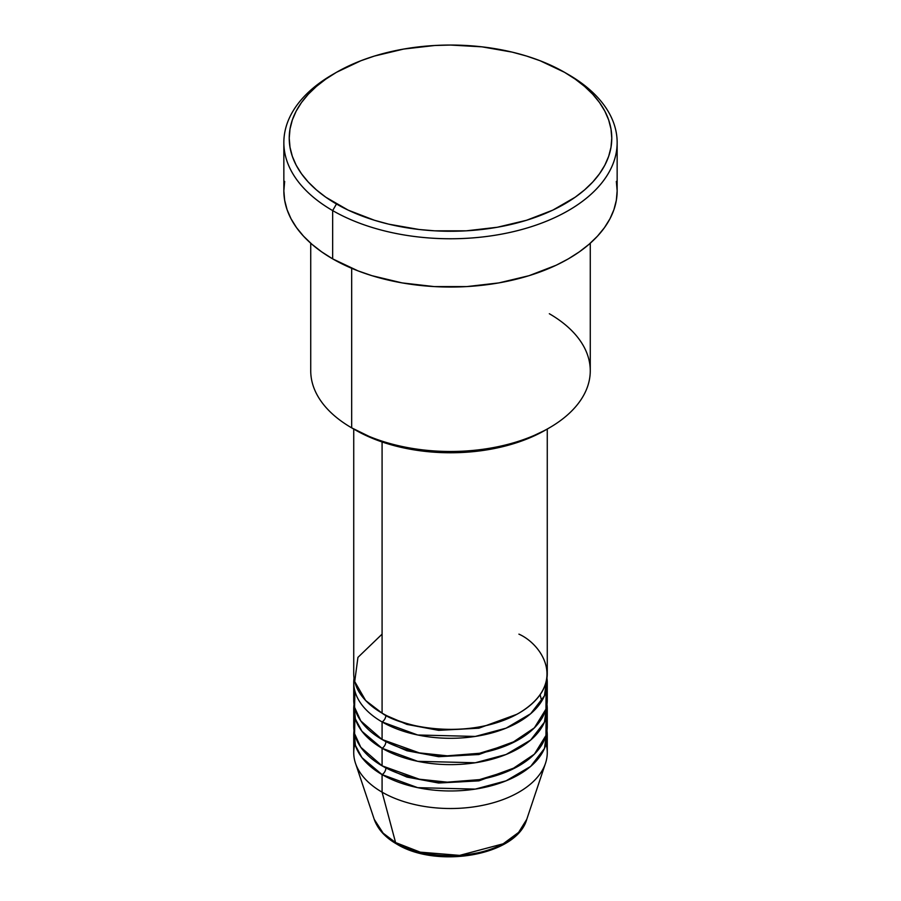 <?xml version="1.0" encoding="UTF-8"?>
<svg xmlns="http://www.w3.org/2000/svg" width="901" height="901" viewBox="0 0 901 901"><rect width="100%" height="100%" fill="white"/><g stroke="black" fill="none" stroke-linecap="round" stroke-linejoin="round"><path stroke-width="1.35" d="M546.062 743.877A96.767 55.862 180 0 1 545.51 763.248L526.758 819.347L518.616 832.389L503.163 843.809L459.634 855.387L420.26 852.155L395.584 842.559A5.372 3.108 120 0 0 396.575 843.967A5.372 3.108 -60 0 1 395.584 842.559A77.666 44.836 0 0 0 473.262 853.731A77.666 44.836 0 0 0 526.758 819.347C516.701 855.725 436.839 869.003 396.564 843.967C385.189 837.401 377.744 829.19 374.242 819.347A77.666 44.836 0 0 0 395.584 842.559L382.08 792.159L395.584 842.559L383.15 833.177L374.242 819.347L355.49 763.248A96.767 55.862 180 0 1 354.938 743.877M382.08 634.146L357.934 657.381L354.712 681.55L365.66 700.516L382.08 713.153A96.767 55.862 0 0 0 487.531 725.26A96.767 55.862 0 0 0 547.267 673.655L547.267 429.045M354.938 691.213L354.566 707.296L360.805 720.946L382.08 739.496L382.08 721.938A5.372 3.108 120 0 0 385.876 715.349L384.029 714.256L385.876 715.349A5.372 3.108 -60 0 1 382.08 721.938L382.08 739.496A96.767 55.862 0 0 0 487.531 751.603A96.767 55.862 0 0 0 547.267 699.987L547.267 682.429A96.767 55.862 180 0 1 487.531 734.045A96.767 55.862 180 0 1 382.08 721.938A96.767 55.862 180 0 1 353.733 682.429A96.767 55.862 180 0 1 354.037 678.036M385.876 741.568A5.372 3.108 -60 0 1 385.876 741.681L384.029 740.588L385.876 741.681A5.372 3.108 -60 0 1 382.08 748.269L361.954 731.285L355.377 718.987L354.037 704.379A96.767 55.862 180 0 0 353.733 708.76L353.733 726.319A96.767 55.862 0 0 0 382.08 765.827A96.767 55.862 0 0 0 487.531 777.935A96.767 55.862 0 0 0 547.267 726.319L547.267 708.76A96.767 55.862 180 0 1 487.531 760.376A96.767 55.862 180 0 1 382.08 748.269L382.08 765.827L382.08 748.269A96.767 55.862 180 0 1 353.733 708.76M354.938 717.545L354.566 733.639L360.805 747.278L382.08 765.827L419.303 779.207L447.29 782.158L479.546 779.613L510.811 770.006L534.383 754.182L545.972 735.43L546.062 717.545M385.876 767.9A5.372 3.108 -60 0 1 385.876 768.024L384.029 766.92L385.876 768.024A5.372 3.108 -60 0 1 382.08 774.601L361.954 757.628L355.377 745.33L354.037 730.711A96.767 55.862 180 0 0 353.733 735.103L353.733 752.662A96.767 55.862 0 0 0 382.08 792.159A96.767 55.862 0 0 0 487.531 804.266A96.767 55.862 0 0 0 547.267 752.662L547.267 735.103A96.767 55.862 180 0 1 487.531 786.719A96.767 55.862 180 0 1 382.08 774.601L382.08 792.159L382.08 774.601A96.767 55.862 180 0 1 353.733 735.103M549.328 313.728A139.768 80.696 180 0 1 549.328 427.851A139.768 80.696 180 0 1 351.672 427.851L355.467 430.047A134.395 77.587 0 0 0 545.533 430.047L525.17 439.699L501.925 446.862L476.719 451.277L450.5 452.775L424.281 451.277L399.075 446.862L375.83 439.699L351.672 427.851A139.768 80.696 0 0 0 503.986 445.342A139.768 80.696 0 0 0 590.268 370.795L590.268 243.225M336.467 72.317L332.66 74.513A166.651 96.216 0 0 0 332.66 210.586L336.467 203.998A161.268 93.107 180 0 1 336.467 72.317A161.268 93.107 180 0 1 564.533 72.317L540.093 60.739L526.522 56.042L512.218 52.134L481.967 46.841L450.5 45.05L434.687 45.5L403.682 49.059L374.478 56.042L360.907 60.739L336.467 72.317L325.835 79.097L316.409 86.428L308.266 94.267L301.508 102.523L296.17 111.127L292.329 119.991L290.009 129.034L289.232 138.157L290.009 147.291L292.329 156.323L296.17 165.187L301.508 173.792L308.266 182.047L316.409 189.886L325.835 197.229L348.191 210.136L374.478 220.272L388.781 224.18L419.033 229.485L434.687 230.825L466.313 230.825L497.318 227.255L526.522 220.272L552.809 210.136L575.165 197.229L584.591 189.886L592.734 182.047L599.492 173.792L604.83 165.187L608.671 156.323L610.991 147.291L611.768 138.157L610.991 129.034L608.671 119.991L604.83 111.127L599.492 102.523L592.734 94.267L584.591 86.428L575.165 79.097L564.533 72.317A161.268 93.107 180 0 1 564.533 203.998A161.268 93.107 180 0 1 336.467 203.998L332.66 210.586A166.651 96.216 0 0 0 568.34 210.586A166.651 96.216 0 0 0 568.34 74.513L568.34 74.513A166.651 96.216 180 0 1 617.151 142.549A166.651 96.216 180 0 1 514.268 231.433A166.651 96.216 180 0 1 332.66 210.586L332.66 258.869A166.651 96.216 0 0 0 514.268 279.715A166.651 96.216 0 0 0 617.151 190.832L616.34 200.259L613.941 209.606L609.977 218.763L604.458 227.649L597.464 236.186L589.063 244.284L579.32 251.863L568.34 258.869L556.221 265.209L529.056 275.683L498.872 282.903L466.831 286.586L434.169 286.586L402.128 282.903L371.944 275.683L357.911 270.829L332.66 258.869L332.66 210.586A166.651 96.216 180 0 1 283.849 142.549A166.651 96.216 180 0 1 334.586 73.42M382.08 721.938L417.704 734.991L475.277 736.432L506.103 728.154L530.666 713.716L544.441 695.831L546.963 678.036A96.767 55.862 180 0 1 547.267 682.429M382.08 441.963L382.08 713.153L382.08 441.963M351.672 268.295L351.672 427.851L351.672 268.295M545.51 763.248A96.767 55.862 180 0 1 478.859 806.068A96.767 55.862 180 0 1 382.08 792.159A96.767 55.862 180 0 1 355.49 763.248M385.876 768.024L406.937 777.09L438.629 783.025L478.893 780.863L516.971 766.92L478.893 780.863L438.629 783.025L406.937 777.09L385.876 768.024A5.372 3.108 120 0 1 382.08 774.601L417.704 787.665L475.277 789.107L506.103 780.818L530.666 766.391L544.441 748.506L546.963 730.711A96.767 55.862 180 0 1 547.267 735.103M385.876 741.681L406.937 750.758L438.629 756.694L478.893 754.531L516.971 740.588L478.893 754.531L438.629 756.694L406.937 750.758L385.876 741.681A5.372 3.108 120 0 1 382.08 748.269L417.704 761.322L475.277 762.764L506.103 754.486L530.666 740.048L544.441 722.174L546.963 704.379A96.767 55.862 180 0 1 547.267 708.76M422.772 852.763L436.366 855.15L450.5 855.95L464.634 855.15L478.228 852.763M283.849 142.549L283.849 190.832A166.651 96.216 0 0 0 332.66 258.869L321.68 251.863L311.937 244.284L303.536 236.186L296.542 227.649L291.023 218.763L287.059 209.606L284.66 200.259L283.849 190.832L284.66 181.405M616.34 181.405L617.151 190.832L617.151 142.549M310.732 243.225L310.732 370.795A139.768 80.696 0 0 0 351.672 427.851L351.672 427.851M353.733 429.045L353.733 673.655A96.767 55.862 0 0 0 382.08 713.153C399.346 726.296 467.349 741.85 518.92 713.153C568.632 683.375 541.681 644.114 518.92 634.146M353.733 682.429L353.733 699.987A96.767 55.862 0 0 0 382.08 739.496L419.303 752.876L447.29 755.826L479.546 753.281L510.811 743.674L534.383 727.839L545.972 709.098L546.062 691.213M385.876 715.349L406.937 724.415L438.629 730.351L478.893 728.188L516.971 714.256L478.893 728.188L438.629 730.351L406.937 724.415L385.876 715.349M549.328 427.851L545.533 430.047M568.34 74.513L564.533 72.317M541.692 701.113L540.138 694.694"/></g></svg>
